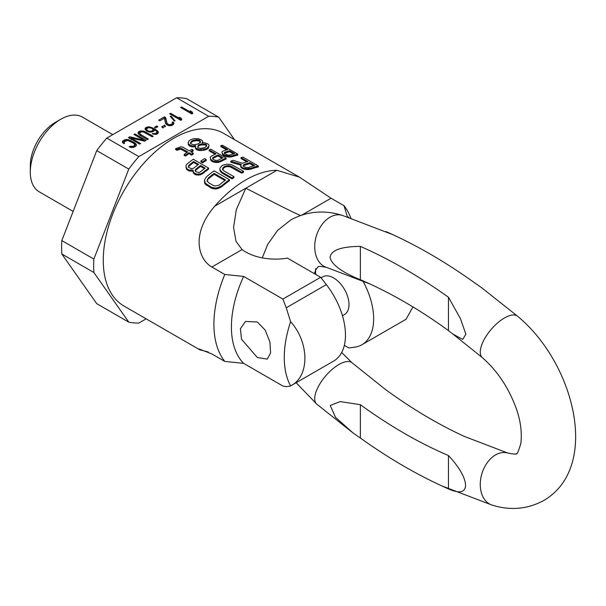 <?xml version="1.0" encoding="UTF-8"?>
<svg xmlns="http://www.w3.org/2000/svg" width="606" height="606" viewBox="0 0 606 606"><rect width="100%" height="100%" fill="white"/><g stroke="black" fill="none" stroke-linecap="round" stroke-linejoin="round"><path stroke-width="0.91" d="M143.175 131.04L140.456 130.957L138.759 131.661L138.024 132.911L138.327 133.835L139.994 135.358L147.387 139.63L148.356 139.069L140.168 134.153L139.781 132.994L140.191 132.487L141.721 131.881L143.72 132.1L152.235 136.827L153.204 136.267L144.455 131.404L143.175 131.04L143.175 131.979M144.455 131.404L144.455 132.403M234.522 139.66L218.721 117.17A113.269 65.395 120 0 0 208.661 116.276L176.619 97.778L106.8 138.092L138.835 156.59A113.269 65.395 120 0 0 128.775 169.097L96.74 150.606L61.827 240.582A113.269 65.395 120 0 0 61.827 253.997L96.74 303.667L128.775 322.157A113.269 65.395 120 0 0 138.835 323.059L146.152 318.832M208.661 116.276L138.835 156.59M192.102 111.883L190.193 110.784L190.89 112.307L181.588 106.936L180.618 107.497L191.829 113.966L192.799 113.405L192.102 111.883L192.102 113.269L190.89 112.572M181.111 118.231L179.202 117.125L179.899 118.647L170.597 113.277L169.627 113.837L180.838 120.314L181.808 119.753L181.111 118.231L181.111 119.617L179.899 118.92M174.096 120.897L175.058 120.897L171.195 116.238L170.233 116.246L174.096 120.897M169.233 124.806L167.089 123.571L165.65 117.511L164.453 116.822L158.636 120.185L159.832 120.874L164.355 118.261L165.567 123.624L168.339 125.601L171.066 125.677L172.922 124.881L173.983 123.442L172.884 121.874L172.074 122.344L172.46 123.495L171.892 124.101L169.233 124.806L169.233 125.7M163.696 125.525L164.718 126.866L165.529 126.396L164.499 125.063L163.696 125.525M154.454 127.283L155.644 127.972L157.908 126.669L156.712 125.98L154.454 127.283M161.757 126.646L162.779 127.987L163.59 127.518L162.559 126.184L161.757 126.646M149.099 132.032L152.863 131.782L154.242 130.707L154.257 129.601L156.56 131.297L156.946 132.456L155.727 133.434L152.197 133.82L156.037 134.358L157.727 133.653L158.393 132.169L157.052 130.464L153.871 128.442L149.084 126.798L145.705 127.646L145.046 129.131L146.387 130.835L149.099 132.032M133.911 134.456L143.69 140.107L129.873 136.789L128.419 137.63L139.63 144.107L140.6 143.546L131.055 138.039L144.637 141.213L146.091 140.372L134.88 133.903L133.911 134.456M123.685 143.667L124.654 143.107L124.101 142.607L124.518 141.539L127.813 140.456L133.547 143.205L134.737 144.455L134.32 145.516L132.865 146.357L130.138 146.281L129.169 146.841L133.252 147.516L135.752 146.341L136.486 145.092L134.517 142.645L128.305 139.622L125.586 139.539L123.086 140.713L122.344 141.963L123.685 143.667M218.721 117.17L186.678 98.68A113.269 65.395 120 0 0 176.619 97.778M106.8 138.092A113.269 65.395 120 0 0 96.74 150.606M61.827 240.582L93.862 259.08A113.269 65.395 120 0 0 93.862 272.495L61.827 253.997M93.862 272.495L128.775 322.157M128.775 169.097L93.862 259.08M73.144 211.418L39.238 191.837A43.155 24.914 -60 0 1 30.3 172.081A43.155 24.914 -60 0 1 60.812 119.23A43.155 24.914 -60 0 1 82.393 117.094L112.777 134.638M60.812 119.23L55.207 122.465A35.224 20.339 -60 0 0 30.3 165.612L30.3 172.081M192.299 113.701L192.102 113.269M181.588 106.936L181.588 108.05M190.89 112.307L190.89 113.428M181.308 120.041L181.111 119.617M170.597 113.277L170.597 114.398M179.899 118.647L179.899 119.768M171.195 116.238L171.195 117.405M168.195 124.586L168.195 125.54M170.195 124.806L170.195 125.753M171.24 124.472L171.24 125.616M171.892 124.101L171.892 125.389M172.46 123.495L172.028 125.344M172.468 122.942L172.46 124.889M172.884 121.874L172.468 123.503M173.68 122.518L173.68 123.904L172.884 123.26M165.65 117.511L165.65 118.897L164.453 118.215L164.453 116.822M167.089 123.571L167.089 124.957L165.65 118.897M167.718 124.306L167.718 125.344M164.499 125.063L164.431 126.487M164.787 126.828L164.499 126.449M156.712 125.98L156.712 127.358M162.559 126.184L162.491 127.608M145.137 128.252L145.137 129.298M145.705 127.646L145.258 129.51M146.516 127.184L146.516 128.57L145.705 129.033M147.561 126.851L147.561 127.957M149.084 126.798L149.084 127.631M150.523 127.071L150.523 127.843M152.045 127.571L152.045 128.502M153.871 128.442L153.871 129.828L152.818 129.328M155.545 129.411L155.545 130.457M154.25 130.048L153.871 129.828M157.052 130.464L156.81 131.684M157.924 131.343L157.924 132.729L157.052 131.85M158.181 133.184L157.924 132.729M153.007 133.35L153.007 134.115M154.045 133.578L154.045 134.32M155.007 133.578L155.007 134.396M155.727 133.434L155.727 134.365M156.696 132.873L156.696 134.146M156.946 132.456L156.78 134.123M156.954 131.903L156.946 133.843M152.894 129.555L152.644 130.532L151.515 131.184L149.023 131.244L146.879 130.002L146.493 128.851L148.591 127.631L151.47 128.177L152.742 129.093L152.689 131.835M146.599 130.957L146.485 129.404M149.023 131.244L149.023 132.01M148.152 131.714L148.152 130.926M147.432 130.51L147.432 131.441M146.879 130.002L146.879 131.123M152.886 130.116L152.886 131.502M152.644 130.532L152.644 131.85M151.515 131.184L151.515 132.123M150.788 131.328L150.788 132.146M149.826 131.328L149.826 132.108M138.191 132.267L138.191 133.418M138.759 131.661L138.244 133.593M139.403 131.29L139.403 132.676L138.759 133.047M140.456 130.957L140.456 132.335M140.418 132.358L139.403 132.676M141.577 130.858L141.577 131.919M140.084 135.411L139.774 133.555M145.811 131.994L145.811 133.115M140.168 134.153L140.168 135.456M140.963 134.797L140.963 135.918M143.69 140.993L143.69 140.107M134.88 133.903L134.88 135.017M144.895 141.069L143.69 140.372M131.055 138.039L131.055 139.153M129.873 136.789L129.616 138.327M131.055 138.463L129.873 138.183M122.51 141.319L122.51 142.471M123.086 140.713L122.571 142.645M124.541 139.872L124.541 141.259L123.086 142.099M125.586 139.539L125.586 140.918M125.548 140.94L124.541 141.259M126.707 139.448L126.707 140.501M128.305 139.622L128.305 140.562M129.586 139.986L129.586 140.986M130.941 140.584L130.941 141.706M134.517 142.645L134.426 143.986M135.547 143.433L135.547 144.819L134.517 144.039M136.183 144.167L136.183 145.554L135.547 144.819M130.138 146.281L130.138 147.266M131.017 146.599L131.017 147.485M131.979 146.591L131.979 147.599M132.865 146.357L132.865 147.546M134.32 145.516L134.32 146.91L133.29 147.5M134.729 145.008L134.32 146.91M134.737 144.455L134.729 146.394M124.101 142.607L124.101 143.433M199.139 140.092L196.867 139.721L193.322 140.259A100.808 58.199 120 0 0 192.041 140.85L190.458 142.683L190.807 143.948L194.056 144.766L197.601 144.061A100.808 58.199 -60 0 1 198.889 143.47L200.465 141.804L200.116 140.66L199.139 140.092L199.139 141.031L200.116 141.592L200.465 142.736M193.322 140.259L193.322 141.19L196.867 140.66L199.139 141.031M196.867 140.66L196.867 139.721M198.465 138.774L201.722 140.054L202.715 141.236L202.101 142.743L205.017 142.864L207.941 143.948L208.941 145.129L208.964 146.076L207.063 148.197A100.808 58.199 120 0 0 205.782 148.788L199.329 149.576L196.071 148.425L195.405 147.311L195.693 145.705L192.466 145.97L190.186 145.379L188.208 143.516L188.814 141.039L190.087 140.062A100.808 58.199 -60 0 1 192.011 139.168L193.935 138.668L198.465 138.774M200.275 148.356L204.146 147.841A100.808 58.199 -60 0 1 205.426 147.25L206.684 145.387L205.692 144.183L200.192 144.228A100.808 58.199 120 0 0 198.912 144.819L197.957 145.629L198.003 147.743L200.275 148.356M188.208 143.516L188.193 142.433M188.208 144.44L189.208 145.743L189.208 144.819M189.208 145.743L190.186 146.311L190.186 145.379M190.186 146.311L192.466 146.894L192.466 145.97M192.466 146.894L194.731 146.781L194.731 145.849M194.731 146.781L195.693 146.637M195.405 147.311L195.382 146.228M195.405 148.235L196.071 149.341L196.071 148.425M196.071 149.341L197.048 149.909L197.048 148.985M197.048 149.909L199.329 150.5L199.329 149.568M199.329 150.5L201.268 150.553L201.268 149.629M201.268 150.553L203.858 150.303L203.858 149.379M203.858 150.303L205.782 149.712L205.782 148.788M205.782 149.712A99.679 57.547 -60 0 1 207.063 149.121L207.063 148.197M207.063 149.121L208.343 148.235L208.343 147.303M208.343 148.235L208.964 146.076M202.419 142.721L202.419 142.296M202.419 143.236L202.715 141.236M350.874 218.062L350.23 216.493A99.679 57.547 120 0 0 343.981 205.676L331.05 198.207L299.47 177.157L276.881 170.294A99.679 57.547 120 0 0 214.782 206.146C190.458 234.219 198.473 259.519 211.873 267.019L224.803 274.48A99.679 57.547 120 0 0 213.91 324.24A99.679 57.547 -60 0 0 224.803 361.418L243.635 363.358L282.881 386.014L286.229 386.636L290.357 386.06M224.803 361.418L211.873 353.949L199.215 349.003L199.798 349.806L123.912 305.992A99.679 57.547 -60 0 1 103.262 260.36A99.679 57.547 -60 0 1 146.773 160.045A99.679 57.547 -60 0 1 223.584 133.343L299.47 177.157M241.021 157.59A100.808 58.199 -60 0 1 242.945 157.113L258.323 165.991A100.808 58.199 120 0 0 250.634 168.294L246.445 168.665L242.87 167.885L240.9 166.423L240.552 165.264L241.18 164.362L230.772 161.226A100.808 58.199 -60 0 1 233.015 160.279L242.453 163.264A100.808 58.199 -60 0 1 247.899 161.552L241.021 157.59L241.021 158.545L246.771 161.863M240.552 165.264L240.9 167.354L242.87 168.816L246.445 169.597L250.634 169.233A99.679 57.547 -60 0 1 258.323 166.953L258.323 165.991M230.772 161.226L230.772 162.158L241.18 165.302M221.91 172.089L219.925 169.756L219.902 168.173L219.925 170.68L221.91 173.021L232.053 178.876A99.679 57.547 -60 0 1 233.977 177.611L233.977 176.687A100.808 58.199 120 0 0 232.053 177.944L221.91 172.089L221.91 173.021M222.508 169.831L223.765 167.9A99.679 57.547 -60 0 1 225.046 167.165L226.659 166.635L229.894 166.726L241.665 173.172A99.679 57.547 -60 0 1 243.589 172.218L243.589 171.286A100.808 58.199 120 0 0 241.665 172.248L231.522 166.385L228.273 165.574L225.046 166.241A100.808 58.199 120 0 0 223.765 166.976L222.508 168.9L223.834 170.831L233.977 176.687M221.804 185.701L217.94 187.64L215.35 188.049L211.441 187.239L205.222 183.163L204.525 179.899L204.548 182.777L205.222 184.126L211.441 188.208L215.35 189.011L217.94 188.602L221.804 186.648A99.679 57.547 -60 0 1 229.492 180.656L229.492 179.724A100.808 58.199 120 0 0 221.804 185.701L221.804 186.648M224.584 155.121L222.553 153.697L222.031 152.636L222.553 154.628L224.584 156.053L227.917 156.977L231.568 156.886A99.679 57.547 -60 0 1 237.825 155.121L237.825 154.151A100.808 58.199 120 0 0 231.568 155.947L227.917 156.037L224.584 155.121L224.584 156.053M222.031 152.636L222.091 151.682L223.061 151.03A100.808 58.199 -60 0 1 227.75 149.621L220.879 145.66L220.879 146.614L226.621 149.924M212.865 160.931L210.835 159.454L210.312 158.249L210.835 160.378L212.865 161.855L216.198 162.575L219.857 162.022A99.679 57.547 -60 0 1 226.106 158.999L226.106 158.068A100.808 58.199 120 0 0 219.857 161.098L216.198 161.643L212.865 160.931L212.865 161.855M210.312 158.249L210.373 157.09L211.342 156.189A100.808 58.199 -60 0 1 216.031 153.856L209.161 149.887L209.161 150.818L215.145 154.272M202.555 162.87A99.679 57.547 -60 0 1 206.207 160.476L206.207 159.552A100.808 58.199 120 0 0 202.555 161.938L200.919 160.991L200.919 161.923L202.555 162.87L202.555 161.938M185.997 166.801L186.05 165.34L187.027 164.059A100.808 58.199 -60 0 1 193.276 159.242L208.653 168.12L208.653 169.051A99.679 57.547 -60 0 0 202.404 173.884L198.753 175.119L195.42 174.71L193.39 173.157L193.056 170.127L188.875 169.975L187.239 169.029L185.997 166.801L186.519 169.195L188.875 170.937L193.056 171.081M178.906 149.402L178.906 148.47L176.975 149.402L175.672 148.644L175.672 149.576L176.975 150.333L180.52 149.121L186.974 152.447M191.39 152.098A99.679 57.547 -60 0 1 193.185 151L193.185 150.076A100.808 58.199 120 0 0 190.625 151.659L193.238 153.166A100.808 58.199 120 0 0 191.64 154.212L189.019 152.704A100.808 58.199 120 0 0 185.497 155.151L184.186 154.394A100.808 58.199 -60 0 1 187.716 151.947L181.823 148.546L178.906 148.47M184.186 154.394L184.186 155.333L185.497 156.083A99.679 57.547 -60 0 1 189.019 153.629L191.64 155.144A99.679 57.547 -60 0 1 193.238 154.098L193.238 153.166M211.873 267.019L242.097 249.566L236.029 241.4L233.56 227.53L236.348 209.532L245.831 188.224C265.284 197.98 289.426 210.782 300.826 215.66M348.776 217.38L347.336 216.547L343.981 205.676M344.337 345.344L348.829 347.942L354.54 347.193A56.631 32.701 -120 0 0 361.926 344.731A56.631 32.701 -120 0 0 362.729 280.745M199.798 349.806L208.191 351.95M224.803 274.48L243.635 276.419A90.612 52.321 120 0 0 243.635 363.358M290.38 386.045L333.739 361.009A56.631 32.701 -120 0 0 326.354 284.623L286.229 307.787L282.881 299.076L243.635 276.419M290.615 321.71A90.612 52.321 120 0 0 290.615 385.893C309.651 376.727 309.651 342.746 290.615 321.71L286.229 307.787M257.315 321.983L245.498 321.445L240.423 328.641L241.483 339.209L257.315 357.495L267.246 359.116L270.602 352.919L269.935 342.125L265.254 330.202L257.315 321.983M326.354 284.623L320.635 277.283L282.881 299.076M242.097 249.566A41.912 24.195 0 0 0 287.433 258.111L320.635 277.283M315.628 274.389L315.628 268.579M342.443 315.703L344.488 314.522A21.748 12.559 -120 0 0 347.821 297.091A21.748 12.559 -120 0 0 333.611 277.927A21.748 12.559 -120 0 0 322.74 276.851L321.059 277.821M361.926 344.731L406.081 319.233L412.936 306.909M254.77 165.521L249.861 162.688A100.808 58.199 120 0 0 243.771 164.635L243.15 165.817L243.817 166.514L246.097 167.514L248.68 167.468A100.808 58.199 -60 0 1 254.77 165.521M250.634 169.233L250.634 168.294M248.71 169.65L248.71 168.71M246.445 169.597L246.445 168.665M244.173 169.248L244.173 168.316M242.87 168.816L242.87 167.885M241.567 168.059L241.567 167.127M240.9 167.354L240.9 166.423M243.771 164.635L243.771 165.574A99.679 57.547 -60 0 1 249.861 163.65L249.861 162.688M249.861 163.65L253.641 165.832M243.135 166.12L243.771 165.574M232.053 178.876L232.053 177.944M219.902 168.173L221.804 165.847A100.808 58.199 -60 0 1 223.084 165.105L226.947 164.105L231.492 164.643L243.589 171.286M220.599 171.862L220.599 170.93M219.925 170.68L219.925 169.756M241.665 173.172L241.665 172.248M231.522 167.317L231.522 166.385M229.894 166.733L229.894 165.802M228.273 166.499L228.273 165.574M226.659 166.635L226.659 165.711M225.046 167.165L225.046 166.233M223.765 167.9L223.765 166.976M222.811 168.854L222.811 167.93M204.525 179.899L206.426 176.823A100.808 58.199 -60 0 1 214.115 170.847L229.492 179.724M218.228 185.474L219.842 184.572A100.808 58.199 -60 0 1 225.606 179.99L214.153 173.377A100.808 58.199 120 0 0 208.388 177.959L207.123 180.459L208.456 182.641L213.365 185.474L214.994 185.944L218.228 185.474M219.872 187.845L219.872 186.89M217.94 188.602L217.94 187.64M215.35 189.011L215.35 188.049M213.395 188.852L213.395 187.883M211.441 188.208L211.441 187.239M206.532 185.375L206.532 184.406M205.222 184.126L205.222 183.163M204.548 182.777L204.548 181.815M207.123 181.414L207.434 179.24M207.434 180.194L208.388 177.959M208.388 178.906A99.679 57.547 -60 0 1 214.153 174.316L214.153 173.377M214.153 174.316L224.902 180.52M225.826 156.522L225.826 155.583M220.879 145.66A100.808 58.199 -60 0 1 222.44 145.273L237.825 154.151M234.62 153.591L229.712 150.758A100.808 58.199 120 0 0 224.765 152.257L224.311 152.72L225.167 153.954L227.394 154.984L229.674 155.091A100.808 58.199 -60 0 1 234.62 153.591M223.281 155.303L223.281 154.363M222.553 154.628L222.553 153.697M231.568 156.886L231.568 155.947M229.939 157.159L229.939 156.212M227.917 156.977L227.917 156.037M224.765 152.257L224.765 153.197A99.679 57.547 -60 0 1 229.712 151.72L229.712 150.758M229.712 151.72L233.492 153.894M224.311 153.659L224.765 153.197M214.107 162.264L214.107 161.34M209.161 149.887A100.808 58.199 -60 0 1 210.721 149.19L226.106 158.068M222.902 157.818L217.993 154.984A100.808 58.199 120 0 0 213.047 157.462L212.592 158.075L213.448 159.461L215.675 160.446L217.955 160.295A100.808 58.199 -60 0 1 222.902 157.818M211.562 161.098L211.562 160.173M210.835 160.378L210.835 159.454M219.857 162.022L219.857 161.098M218.221 162.544L218.221 161.62M216.198 162.575L216.198 161.643M213.047 157.462L213.047 158.386A99.679 57.547 -60 0 1 217.993 155.916L217.993 154.984M217.993 155.916L222.016 158.234M212.592 158.999L213.047 158.386M200.919 160.991A100.808 58.199 -60 0 1 204.57 158.605L206.207 159.552M208.653 168.12A100.808 58.199 120 0 0 202.404 172.945L200.775 173.839L196.662 174.089L194.109 172.998L192.867 170.763M199.071 172.49L200.185 172.021A100.808 58.199 -60 0 1 205.131 168.135L200.548 165.483A100.808 58.199 120 0 0 195.602 169.377L195.147 170.218L196.003 171.831L199.071 172.49M188.413 167.074L191.352 168.771L193.64 168.248A100.808 58.199 -60 0 1 198.586 164.355L193.678 161.522A100.808 58.199 120 0 0 188.731 165.415L188.413 167.074M192.208 171.339L192.208 170.384M190.117 171.271L190.117 170.316M188.875 170.937L188.875 169.975M187.239 169.991L187.239 169.029M186.519 169.195L186.519 168.233M202.404 173.884L202.404 172.945M200.775 174.793L200.775 173.839M198.753 175.119L198.753 174.164M196.662 175.051L196.662 174.089M195.42 174.71L195.42 173.755M194.109 173.96L194.109 172.998M193.39 173.157L193.39 172.202M195.147 171.172L195.602 169.377M195.602 170.324A99.679 57.547 -60 0 1 200.548 166.423L200.548 165.483M200.548 166.423L204.427 168.657M188.277 167.203L188.731 165.415M188.731 166.362A99.679 57.547 -60 0 1 193.678 162.453L193.678 161.522M193.678 162.453L197.882 164.885M176.975 149.402L176.975 150.333M175.672 148.644L180.823 146.781L182.77 147.122L189.314 150.902A100.808 58.199 -60 0 1 191.875 149.318L193.185 150.076M191.64 155.144L191.64 154.212M189.019 153.629L189.019 152.704M185.497 156.083L185.497 155.151M181.823 149.477L181.823 148.546M180.52 149.121L180.52 148.197M194.935 140.819L194.935 139.88M190.458 143.614L192.041 141.781A99.679 57.547 -60 0 1 193.322 141.19M200.116 141.592L200.116 140.66M191.087 142.592L191.087 141.66M192.041 141.781L192.041 140.85M197.957 145.629L197.957 146.554L198.912 145.751A99.679 57.547 -60 0 1 200.192 145.16L204.063 144.811L205.692 145.122L206.684 146.326M197.662 147.766L197.957 146.554M198.912 144.819L198.912 145.751M200.192 144.228L200.192 145.16M201.806 143.849L201.806 144.781M204.063 143.88L204.063 144.811M205.692 144.183L205.692 145.122M206.343 144.561L206.343 145.501M385.992 231.583A524.311 302.712 60 0 1 392.786 234.636A524.311 302.712 60 0 1 474.097 282.449L481.467 287.577L517.645 316.279A27.187 11.62 130.5 0 0 504.465 317.953A27.187 11.62 130.5 0 0 484.505 338.928A27.187 11.62 130.5 0 0 482.361 357.646L452.856 334.05L462.726 339.413L465.855 334.186L460.454 318.658L448.463 297.243A524.311 302.712 -120 0 0 360.365 246.377C341.072 246.551 330.959 250.233 330.043 257.421C331.755 264.784 341.86 272.215 360.365 279.722A483.785 279.313 60 0 1 370.039 284.017A483.785 279.313 60 0 1 448.463 330.588L452.856 334.05M296.129 382.727L316.817 404.194A27.187 11.62 130.5 0 1 318.953 385.477A27.187 11.62 130.5 0 1 338.921 364.501A27.187 11.62 -49.5 0 1 352.101 362.835L385.992 389.893A483.785 279.313 -120 0 0 464.423 436.464L507.851 453.068A27.187 18.907 106.8 0 0 495.541 454.924A27.187 18.907 -73.2 0 0 480.353 482.058A27.187 18.907 -73.2 0 0 492.155 505.124L441.676 485.845A524.311 302.712 -120 0 0 448.463 488.898C471.847 499.609 470.589 478.937 448.463 455.553A483.785 279.313 60 0 1 360.365 404.687L340.125 401.596L330.24 405.475L335.512 417.322L352.995 432.904L360.365 438.032A524.311 302.712 -120 0 0 441.676 485.845M360.365 438.032L360.365 404.687M448.463 455.553L448.463 488.898M448.463 297.243L448.463 330.588M360.365 279.722L360.365 246.377M276.881 170.294L214.782 206.146M302.114 214.918L331.05 198.207M262.284 257.891L267.693 244.4L277.533 230.462L290.819 219.895C306.969 211.244 324.134 209.729 342.307 215.357A27.187 18.907 106.8 0 0 329.99 217.221A27.187 18.907 106.8 0 0 314.802 244.354A27.187 18.907 106.8 0 0 326.604 267.413L370.039 284.017M342.307 215.357L392.786 234.636M482.361 357.646C497.049 370.508 508.199 387.067 515.827 407.33C520.516 420.094 522.183 432.207 520.819 443.66C518.244 451.887 516.789 455.167 516.456 453.5C516.509 454.356 513.638 454.212 507.851 453.068M517.645 316.279C574.761 363.517 600.766 467.294 543.643 500.579C527.493 509.237 510.328 510.752 492.155 505.124M326.604 267.413C320.816 266.269 317.953 266.125 317.998 266.981L315.726 269.875L314.325 273.639M341.701 352.487L352.101 362.835M316.817 404.194L352.995 432.904"/></g></svg>
